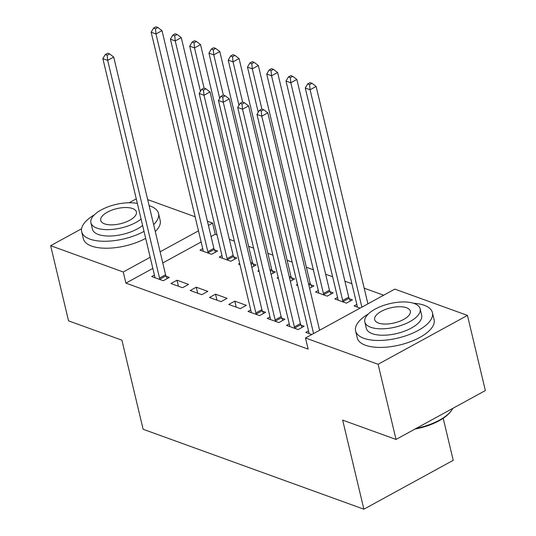 <?xml version="1.0" encoding="UTF-8"?>
<svg xmlns="http://www.w3.org/2000/svg" width="536" height="536" viewBox="0 0 536 536"><rect width="100%" height="100%" fill="white"/><g stroke="black" fill="none" stroke-linecap="round" stroke-linejoin="round"><path stroke-width="0.8" d="M383.642 295.222L364.178 288.174M351.891 283.725L344.909 281.199M332.628 276.75L325.647 274.224M313.366 269.776L306.384 267.25M292.147 262.091L287.122 260.275M272.884 255.116L267.859 253.3M253.622 248.141L248.597 246.319M234.359 241.167L229.334 239.344M217.053 234.895L215.258 234.245L212.604 223.117L208.41 225.408M394.831 289.105L467.452 315.403L378.108 364.279L305.487 337.982L394.831 289.105M378.108 364.279L396.017 439.44L485.361 390.563L467.452 315.403M443.205 418.274L453.222 460.324L363.884 509.2L143.125 429.262L121.906 340.179L68.548 320.856L50.639 245.696L81.593 228.758M147.675 199.6L195.138 216.785M207.419 221.234L212.604 223.117M337.566 297.467L334.839 298.954L346.397 303.142L352.433 299.838L349.318 298.713M289.273 323.885L286.546 325.379L298.103 329.56L304.14 326.263L301.024 325.131M297.46 284.382L296.314 285.005L297.728 285.521M310.786 284.757L313.908 285.889L309.6 288.241M250.741 309.935L248.021 311.429L259.578 315.61L265.615 312.307L262.493 311.182M258.935 270.425L257.789 271.055L259.203 271.571M272.261 270.807L275.383 271.94L271.075 274.291M209.489 297.473L221.053 301.661L227.09 298.358L215.532 294.17L209.489 297.473M221.984 255.612L219.258 257.106L230.815 261.287L236.852 257.984L233.736 256.858M170.964 283.524L182.521 287.711L188.558 284.408L177.001 280.221L170.964 283.524M215.258 234.245L211.063 236.544M201.134 241.977L162.77 262.962M152.84 268.395L125.913 283.129L308.14 349.117L305.487 337.982M154.428 275.055L151.701 276.549L163.259 280.737L169.296 277.434L166.18 276.301M202.722 248.637L199.995 250.131L211.553 254.312L217.589 251.009L214.474 249.883M190.226 290.499L201.784 294.686L207.821 291.383L196.263 287.195L190.226 290.499M239.672 263.451L238.52 264.08L239.94 264.59M252.999 263.833L256.121 264.965L251.813 267.317M228.758 304.448L240.316 308.635L246.352 305.332L234.795 301.152L228.758 304.448M278.197 277.4L277.052 278.03L278.465 278.546M291.524 277.782L294.646 278.914L290.338 281.266M270.003 316.91L267.283 318.404L278.841 322.585L284.877 319.282L281.755 318.156M318.304 290.492L315.577 291.979L327.134 296.167L333.171 292.864L330.049 291.738M308.535 330.859L305.808 332.354L311.805 334.524M356.829 304.441L354.102 305.935L360.098 308.106M129.129 202.755L136.271 198.849M125.913 283.129L123.26 271.993L50.639 245.696M396.017 439.44L342.658 420.117L363.884 509.2M198.481 230.842L160.117 251.826M150.187 257.26L123.26 271.993M178.434 286.231L177.001 280.221M197.697 293.205L196.263 287.195M216.959 300.18L215.532 294.17M236.222 307.155L234.795 301.152M159.547 278.063L165.584 274.76L113.719 57.071L107.682 60.374L159.547 278.063A3.162 1.548 -118.7 0 0 159.929 279.156L160.143 279.604M107.187 55.242L109.599 53.915L107.676 53.218L105.264 54.545L107.187 55.242L107.682 60.374L102.865 58.625L154.73 276.321A3.162 1.548 -118.7 0 1 154.837 277.313L154.824 277.675M165.584 274.76A3.162 1.548 -118.7 0 0 165.966 275.852L167.239 278.559M113.719 57.071L109.599 53.915M105.264 54.545L102.865 58.625M215.532 252.134L214.266 249.434A3.162 1.548 61.3 0 1 213.877 248.342L162.013 30.646L155.976 33.949L151.159 32.207L203.023 249.903A3.162 1.548 61.3 0 1 203.131 250.888L203.117 251.257M208.437 253.186L208.223 252.737A3.162 1.548 61.3 0 1 207.841 251.645L155.976 33.949L155.48 28.817L157.899 27.497L155.969 26.8L153.557 28.12L155.48 28.817M151.159 32.207L153.557 28.12M157.899 27.497L162.013 30.646M234.795 259.116L233.529 256.409A3.162 1.548 61.3 0 1 233.14 255.317L181.275 37.627L175.239 40.93L170.421 39.182L222.286 256.878A3.162 1.548 61.3 0 1 222.393 257.863L222.38 258.231M227.7 260.161L227.492 259.712A3.162 1.548 61.3 0 1 227.103 258.62L175.239 40.93L174.743 35.791L177.161 34.472L175.232 33.775L172.82 35.095L174.743 35.791M170.421 39.182L172.82 35.095M177.161 34.472L181.275 37.627M254.057 266.091L252.791 263.384A3.162 1.548 61.3 0 1 252.402 262.292L200.538 44.602L194.501 47.905L189.69 46.156L200.451 91.341M204.089 88.132L194.501 47.905L194.005 42.773L196.424 41.446L194.494 40.749L192.082 42.069L194.005 42.773M189.69 46.156L192.082 42.069M196.424 41.446L200.538 44.602M94.37 214.815A39.49 16.73 -13.4 0 0 81.68 231.753A39.49 16.73 -13.4 0 0 89.914 239.11A39.49 16.73 -13.4 0 0 144.03 231.398M153.631 224.597A39.49 16.73 -13.4 0 0 158.515 213.449A39.49 16.73 -13.4 0 0 150.281 206.085A39.49 16.73 -13.4 0 0 149.129 205.697M81.68 231.753L83.341 238.714A39.49 16.73 -13.4 0 0 91.569 246.071A39.49 16.73 -13.4 0 0 145.685 238.359M155.286 231.552A39.49 16.73 -13.4 0 0 160.17 220.41L158.515 213.449M142.616 225.468A28.435 12.047 166.6 0 1 98.363 234.487A28.435 12.047 166.6 0 1 92.44 229.187L90.912 222.788A28.435 12.047 -13.4 0 0 96.842 228.088A28.435 12.047 -13.4 0 0 141.089 219.063M132.58 208.538A18.325 7.765 -13.4 0 0 111.81 210.152A18.325 7.765 -13.4 0 0 100.748 220.443A18.325 7.765 -13.4 0 0 104.567 223.86A18.325 7.765 -13.4 0 0 125.33 222.239A18.325 7.765 -13.4 0 0 136.399 211.948A18.325 7.765 -13.4 0 0 132.58 208.538M137.377 203.486A28.435 12.047 -13.4 0 0 106.121 207.586A28.435 12.047 -13.4 0 0 90.912 222.788M416.258 428.371A39.49 16.73 -13.4 0 0 451.138 410.951L450.481 411.802A38.545 16.328 166.6 0 1 414.938 429.088M451.138 410.951A39.49 16.73 -13.4 0 0 452.813 408.372M368.292 314.009A39.49 16.73 -13.4 0 0 355.603 330.94A39.49 16.73 -13.4 0 0 363.837 338.303A39.49 16.73 -13.4 0 0 408.586 334.819A39.49 16.73 -13.4 0 0 432.431 312.642A39.49 16.73 -13.4 0 0 424.204 305.279A39.49 16.73 -13.4 0 0 413.47 303.242M355.603 330.94L357.257 337.901A39.49 16.73 -13.4 0 0 365.492 345.264A39.49 16.73 -13.4 0 0 410.248 341.78A39.49 16.73 -13.4 0 0 434.093 319.597L432.431 312.642M420.15 308.796L421.678 315.202A28.435 12.047 166.6 0 1 404.513 331.174A28.435 12.047 166.6 0 1 372.286 333.68A28.435 12.047 166.6 0 1 366.356 328.38L364.835 321.975A28.435 12.047 -13.4 0 0 370.758 327.275A28.435 12.047 -13.4 0 0 402.985 324.769A28.435 12.047 -13.4 0 0 420.15 308.796A28.435 12.047 -13.4 0 0 414.228 303.497A28.435 12.047 -13.4 0 0 382 306.009A28.435 12.047 -13.4 0 0 364.835 321.975M406.496 307.724A18.325 7.765 -13.4 0 0 385.732 309.346A18.325 7.765 -13.4 0 0 374.664 319.637A18.325 7.765 -13.4 0 0 378.49 323.047A18.325 7.765 -13.4 0 0 399.253 321.433A18.325 7.765 -13.4 0 0 410.315 311.141A18.325 7.765 -13.4 0 0 406.496 307.724M273.32 273.065L272.054 270.358A3.162 1.548 61.3 0 1 271.665 269.266L219.8 51.577L213.764 54.88L208.953 53.131L219.713 98.316M223.351 95.106L213.764 54.88L213.268 49.748L215.686 48.421L213.757 47.724L211.345 49.051L213.268 49.748M208.953 53.131L211.345 49.051M215.686 48.421L219.8 51.577M292.582 280.04L291.316 277.333A3.162 1.548 61.3 0 1 290.927 276.248L239.069 58.551L233.033 61.854L228.215 60.112L238.976 105.291M242.614 102.081L233.033 61.854L232.53 56.722L234.949 55.402L233.019 54.699L230.607 56.025L232.53 56.722M228.215 60.112L230.607 56.025M234.949 55.402L239.069 58.551M255.86 312.944L261.896 309.641L210.038 91.944L204.002 95.247L255.86 312.944A3.162 1.548 -118.7 0 0 256.248 314.036L256.456 314.485M203.506 90.115L205.918 88.795L203.988 88.098L201.576 89.418L203.506 90.115L204.002 95.247L199.184 93.505L251.042 311.202A3.162 1.548 -118.7 0 1 251.15 312.187L251.136 312.555M261.896 309.641A3.162 1.548 -118.7 0 0 262.285 310.733L263.551 313.433M210.038 91.944L205.918 88.795M201.576 89.418L199.184 93.505M311.845 287.015L310.579 284.308A3.162 1.548 61.3 0 1 310.19 283.222L258.332 65.526L252.295 68.829L247.478 67.087L258.238 112.265M261.876 109.063L252.295 68.829L251.799 63.697L254.211 62.377L252.282 61.68L249.87 63L251.799 63.697M247.478 67.087L249.87 63M254.211 62.377L258.332 65.526M275.122 319.918L281.159 316.615L229.301 98.926L223.264 102.222L275.122 319.918A3.162 1.548 -118.7 0 0 275.511 321.01L275.718 321.459M222.768 97.09L225.18 95.77L223.251 95.073L220.839 96.393L222.768 97.09L223.264 102.222L218.447 100.48L270.305 318.176A3.162 1.548 -118.7 0 1 270.419 319.161L270.399 319.53M281.159 316.615A3.162 1.548 -118.7 0 0 281.547 317.707L282.814 320.414M229.301 98.926L225.18 95.77M220.839 96.393L218.447 100.48M331.114 293.989L329.841 291.283A3.162 1.548 61.3 0 1 329.452 290.197L277.594 72.501L271.558 75.804L266.74 74.062L318.598 291.752A3.162 1.548 61.3 0 1 318.712 292.743L318.692 293.112M324.012 295.035L323.804 294.586A3.162 1.548 61.3 0 1 323.416 293.5L271.558 75.804L271.062 70.672L273.474 69.352L271.551 68.655L269.132 69.975L271.062 70.672M266.74 74.062L269.132 69.975M273.474 69.352L277.594 72.501M294.385 326.893L300.421 323.59L248.563 105.9L242.527 109.203L294.385 326.893A3.162 1.548 -118.7 0 0 294.773 327.985L294.981 328.434M242.031 104.071L244.443 102.745L242.52 102.048L240.101 103.368L242.031 104.071L242.527 109.203L237.709 107.455L289.567 325.151A3.162 1.548 -118.7 0 1 289.681 326.143L289.661 326.504M300.421 323.59A3.162 1.548 -118.7 0 0 300.81 324.682L302.083 327.389M248.563 105.9L244.443 102.745M240.101 103.368L237.709 107.455M350.377 300.964L349.103 298.264A3.162 1.548 61.3 0 1 348.715 297.172L296.857 79.475L290.82 82.779L286.003 81.037L337.868 298.733A3.162 1.548 61.3 0 1 337.975 299.718L337.955 300.086M343.281 302.016L343.067 301.56A3.162 1.548 61.3 0 1 342.678 300.475L290.82 82.779L290.324 77.646L292.736 76.326L290.814 75.63L288.395 76.95L290.324 77.646M286.003 81.037L288.395 76.95M292.736 76.326L296.857 79.475M319.61 330.256L267.826 112.875L261.789 116.178L313.573 333.56M261.293 111.046L263.705 109.719L261.782 109.022L259.364 110.349L261.293 111.046L261.789 116.178L256.972 114.429L308.837 332.126A3.162 1.548 -118.7 0 1 308.944 333.117L308.924 333.479M267.826 112.875L263.705 109.719M259.364 110.349L256.972 114.429M367.904 303.832L316.119 86.45L310.083 89.753L305.265 88.011L357.13 305.708A3.162 1.548 61.3 0 1 357.237 306.692L357.217 307.061M361.867 307.135L310.083 89.753L309.587 84.621L311.999 83.301L310.076 82.604L307.657 83.924L309.587 84.621M305.265 88.011L307.657 83.924M311.999 83.301L316.119 86.45M159.929 279.156L165.966 275.852M214.266 249.434L208.223 252.737M213.877 248.342L207.841 251.645M233.529 256.409L227.492 259.712M233.14 255.317L227.103 258.62M252.791 263.384L251.096 264.308M252.402 262.292L250.821 263.156M272.054 270.358L270.358 271.283M271.665 269.266L270.084 270.131M291.316 277.333L289.621 278.258M290.927 276.248L289.346 277.105M256.248 314.036L262.285 310.733M310.579 284.308L308.883 285.232M310.19 283.222L308.615 284.087M275.511 321.01L281.547 317.707M329.841 291.283L323.804 294.586M329.452 290.197L323.416 293.5M294.773 327.985L300.81 324.682M349.103 298.264L343.067 301.56M348.715 297.172L342.678 300.475"/></g></svg>
